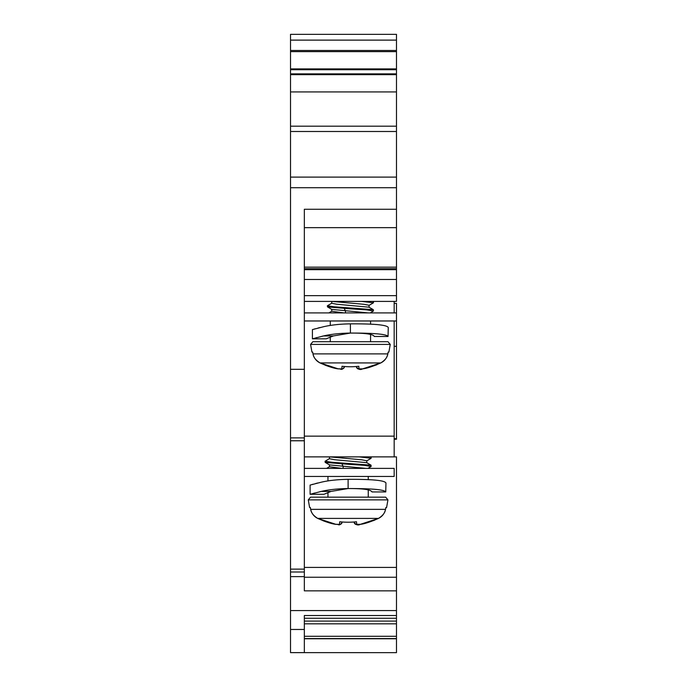 <?xml version="1.0" encoding="UTF-8"?>
<svg xmlns="http://www.w3.org/2000/svg" width="687" height="687" viewBox="0 0 687 687"><rect width="100%" height="100%" fill="white"/><g stroke="black" fill="none" stroke-linecap="round" stroke-linejoin="round"><path stroke-width="1.03" d="M394.175 320.975L394.175 456.872L304.341 456.872M304.341 269.69L396.476 269.69L396.476 209.269L304.341 209.269L304.341 590.854L396.476 590.854L396.476 456.872L394.175 456.872M396.476 615.518L304.341 615.518L304.341 652.624L290.524 652.624L396.476 652.65L396.476 590.854M304.341 369.314L290.524 369.314L290.524 652.624M394.175 301.395L394.175 312.911M304.341 301.395L396.476 301.395L396.476 269.69M350.413 308.824L327.493 306.926L327.373 305.784L334.122 306.788L373.333 309.682L373.445 310.979L366.695 309.871L350.413 308.824M372.569 301.395L373.445 301.748L373.445 302.769L361.456 301.395M331.855 303.122L327.373 305.784M331.847 301.395L363.973 304.307L369.091 305.286L369.091 307.295M331.744 309.373L368.198 312.911M370.241 312.911L373.445 310.979M331.735 301.395L331.727 303.268L336.828 304.238L369.022 307.192M331.735 311.297L344.239 312.911M330.258 341.705L387.975 341.705L390.242 344.41L310.576 344.41L312.851 341.705L350.413 341.705L330.258 341.705L330.258 337.068M390.242 344.41L388.894 352.07L388.164 352.07L387.812 353.839C387.459 357.163 385.124 360.186 380.813 362.916C372.749 366.48 366.669 368.464 362.581 368.867L359.018 368.867L358.794 366.283A68.717 62.277 180 0 1 342.032 366.283L341.8 368.867L338.244 368.867C334.122 368.455 328.051 366.472 320.005 362.916C315.694 360.186 313.358 357.163 313.014 353.839L312.662 352.07L311.932 352.07L310.576 344.41M388.164 352.07L387.846 353.882C386.91 358.004 384.565 361.018 380.813 362.934L320.005 362.916L338.253 368.867C340.743 368.318 341.482 371.384 344.385 366.824L344.41 366.514A68.717 62.277 180 0 0 356.407 366.514L356.433 366.764M356.424 366.66L356.433 366.824C358.27 369.434 360.314 370.13 362.581 368.885L380.813 362.934C384.565 361.018 386.91 358.004 387.846 353.882L312.971 353.891L312.662 352.07M325.269 365.226L328.755 366.472M334.346 368.06L334.827 368.172M335.359 368.292L336.02 368.438M364.625 368.472L365.432 368.301M375.557 365.218L377.094 364.599M359.018 368.867A2.301 2.267 175 0 1 356.433 366.824L356.407 366.514M348.103 464.292L325.183 462.403L325.071 461.252L331.821 462.265L371.032 465.159L371.143 466.447L364.333 465.339L348.103 464.292M370.267 456.872L371.143 457.224L371.143 458.246L359.155 456.872M329.554 458.59L325.071 461.252M327.957 492.536L327.957 497.173L385.673 497.173L387.94 499.878L308.274 499.878L310.541 497.173L348.103 497.173M387.94 499.878L386.583 507.538L385.862 507.538L385.51 509.316C385.158 512.631 382.822 515.654 378.511 518.393C370.448 521.948 364.368 523.932 360.271 524.344L356.716 524.344L356.493 521.759A68.717 62.277 180 0 1 339.722 521.759L339.498 524.344L335.934 524.344C331.821 523.923 325.741 521.948 317.703 518.393C313.392 515.654 311.056 512.631 310.704 509.316L310.352 507.538L309.622 507.538L308.274 499.878M354.123 522.137L354.131 522.292C355.969 524.911 358.013 525.598 360.271 524.361L378.503 518.41C382.264 516.487 384.608 513.472 385.544 509.359L310.67 509.359L310.352 507.538M385.905 507.538L385.544 509.359C384.608 513.472 382.264 516.487 378.503 518.41L317.703 518.393M339.498 524.344A2.301 2.267 5 0 0 342.083 522.292L342.109 521.983A68.717 62.277 180 0 0 354.106 521.983L354.131 522.232M322.967 520.694L326.454 521.948M332.044 523.528L332.525 523.64M333.058 523.769L333.71 523.906M362.315 523.949L363.131 523.769M373.256 520.694L374.793 520.076M356.716 524.344A2.301 2.267 175 0 1 354.131 522.292L354.106 521.983M329.434 458.701L334.483 459.706L366.721 462.66M329.442 466.756L341.937 468.388M329.562 456.872L361.714 459.792L366.789 460.762L366.789 462.772M329.494 464.901L365.896 468.388M367.94 468.388L371.143 466.447M394.175 438.692L396.476 438.692L396.476 303.362L394.175 303.362M394.175 346.334L396.476 346.334M394.175 439.259L396.476 439.259L396.476 438.692M304.341 295.642L396.476 295.642M304.341 279.48L396.476 279.48M304.341 227.655L396.476 227.655M304.341 209.269L396.476 209.269L396.476 34.35L290.524 34.35L290.524 187.723L396.476 187.723M290.524 369.314L290.524 187.723M290.524 437.885L304.341 437.885M290.524 74.66L396.476 74.66M290.524 68.898L396.476 68.898M290.524 51.628L396.476 51.628M290.524 50.477L396.476 50.477M290.524 572.005L304.341 572.005L290.524 572.005M304.341 636.299L396.476 636.299M304.341 623.839L396.476 623.839M304.341 621.1L396.476 621.1M304.341 567.402L396.476 567.402M304.341 468.388L394.175 468.388L394.175 476.452L304.341 476.452M312.405 338.828L326.222 338.828L333.307 335.943L323.534 335.943L312.405 338.828L312.405 329.614L323.534 326.737C331.022 324.985 339.979 324.024 350.413 323.852L350.413 323.852C374.587 323.723 387.202 324.951 388.258 327.544L388.052 336.475L374.286 336.475C373.35 334.165 365.39 333.023 350.413 333.066L350.791 333.066M320.116 327.51L318.004 328.043M315.359 328.755L314.268 329.064M329.94 334.741L327.682 335.127M333.307 335.943L350.413 333.066C339.979 333.238 331.022 334.2 323.534 335.943L322.117 336.261M316.793 337.575L316.003 337.789M350.413 323.852L350.413 333.066C374.183 333.023 386.729 334.165 388.052 336.475M304.341 312.911L396.476 312.911M304.341 320.975L396.476 320.975M310.103 494.297L323.921 494.297L331.005 491.42L321.233 491.42L310.103 494.297L310.103 485.082L321.233 482.205C328.721 480.453 337.678 479.5 348.103 479.328L348.103 479.328C372.285 479.2 384.9 480.428 385.957 483.013L385.75 491.952L371.985 491.952C371.049 489.633 363.088 488.5 348.111 488.543L348.481 488.543M317.815 482.987L315.702 483.511M313.057 484.223L311.958 484.533M331.005 491.42L348.111 488.543C337.678 488.706 328.721 489.668 321.233 491.42L319.816 491.729M314.491 493.043L313.701 493.257M348.103 479.328L348.111 488.543C371.873 488.5 384.419 489.633 385.75 491.952M344.281 308.472L345.441 310.988L345.441 312.911M320.013 362.934C316.252 361.018 313.907 358.004 312.971 353.882L313.023 353.917M341.8 368.867A2.301 2.267 5 0 0 344.385 366.824M317.72 518.402L317.703 518.41C313.95 516.487 311.606 513.472 310.67 509.359L310.722 509.385M317.703 518.41L335.943 524.344C338.442 523.795 339.18 526.86 342.083 522.292M341.98 463.94L343.139 466.456L343.139 468.388M394.175 436.142L304.341 436.142M304.341 268.729L396.476 268.729M304.341 267.157L396.476 267.157M290.524 177.109L396.476 177.109M290.524 131.492L396.476 131.492M290.524 126.193L396.476 126.193M290.524 91.929L396.476 91.929M290.524 73.861L396.476 73.861M290.524 69.731L396.476 69.731M290.524 40.112L396.476 40.112M290.524 440.771L304.341 440.771M290.524 569.128L304.341 569.128M290.524 576.616L304.341 576.616M396.476 610.571L290.524 610.571M304.341 638.558L396.476 638.558M304.341 618.24L396.476 618.24M290.524 629.464L304.341 629.464M368.928 305.423L373.307 302.881M331.915 309.468L327.544 306.926M373.324 309.691L368.945 307.149M328.884 312.911L331.735 311.254M331.735 311.331L331.735 309.313M370.568 341.705L370.568 334.346M370.568 324.221L370.568 320.975M330.258 325.475L330.258 320.975M358.743 369.099L358.219 368.971M357.91 368.859L357.438 368.575M356.639 367.597L356.493 367.15M368.258 497.173L368.258 489.814M368.258 479.689L368.258 476.452M327.957 480.943L327.957 476.452M356.441 524.576L355.935 524.456M355.608 524.327L355.127 524.044M354.337 523.073L354.183 522.618M371.023 465.168L366.643 462.617M326.583 468.388L329.442 466.722M329.434 458.736L329.434 456.872M329.442 466.799L329.442 464.79M366.669 460.9L371.049 458.358M329.562 464.936L325.191 462.394M396.476 577.243L304.341 577.243M396.476 638.755L304.341 638.755"/></g></svg>
